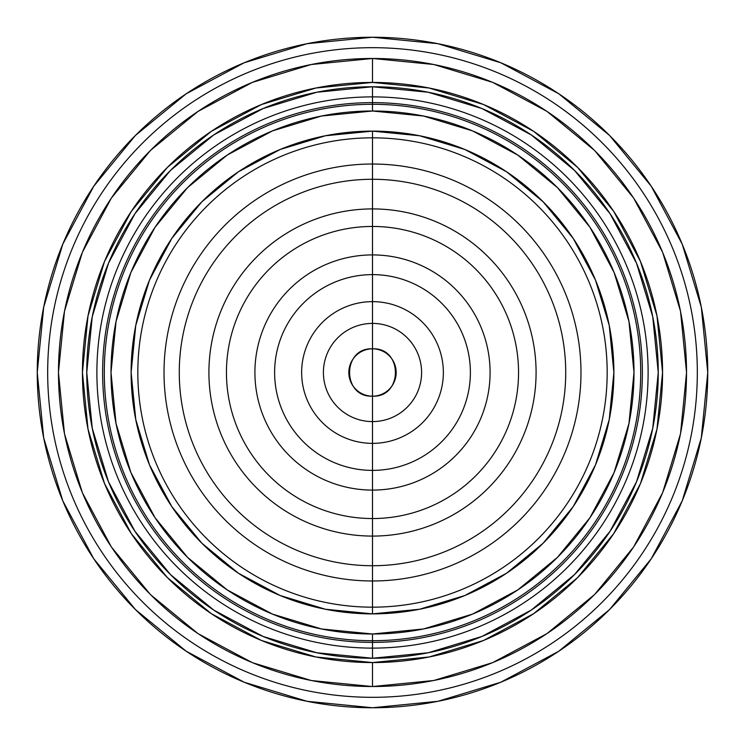 <?xml version="1.0" encoding="UTF-8"?>
<svg xmlns="http://www.w3.org/2000/svg" width="745" height="745" viewBox="0 0 745 745"><rect width="100%" height="100%" fill="white"/><g stroke="black" fill="none" stroke-linecap="round" stroke-linejoin="round"><path stroke-width="1.12" d="M372.5 58.483L372.5 82.434A290.066 290.066 0 0 1 662.566 372.5A290.066 290.066 0 0 1 372.5 662.566L372.5 686.518A314.017 314.017 0 0 0 686.518 372.5A314.017 314.017 0 0 0 372.5 58.483A314.017 314.017 0 0 1 686.518 372.5A314.017 314.017 0 0 1 372.5 686.518A314.017 314.017 0 0 1 58.483 372.5A314.017 314.017 0 0 1 372.5 58.483A314.017 314.017 0 0 0 58.483 372.5A314.017 314.017 0 0 0 372.5 686.518L372.5 662.566L429.092 656.988L483.505 640.486L533.653 613.675L577.608 577.608L613.675 533.653L640.486 483.505L656.988 429.092L662.566 372.5L656.988 315.908L640.486 261.495L613.675 211.347L577.608 167.392L533.653 131.325L483.505 104.514L429.092 88.012L372.5 82.434L315.908 88.012L261.495 104.514L211.347 131.325L167.392 167.392L131.325 211.347L104.514 261.495L88.012 315.908L82.434 372.5L88.012 429.092L104.514 483.505L131.325 533.653L167.392 577.608L211.347 613.675L261.495 640.486L315.908 656.988L372.5 662.566A290.066 290.066 0 0 1 82.434 372.5A290.066 290.066 0 0 1 372.5 82.434L372.5 58.483L311.242 64.517L252.331 82.388L198.04 111.405L150.453 150.453M372.5 658.245A285.745 285.745 0 0 0 658.245 372.5A285.745 285.745 0 0 0 372.5 86.755L372.5 96.887A275.613 275.613 0 0 1 648.113 372.5A275.613 275.613 0 0 1 372.5 648.113L372.5 658.245L372.5 648.113A275.613 275.613 0 0 1 96.887 372.5A275.613 275.613 0 0 1 372.5 96.887L372.5 102.624A269.876 269.876 0 0 0 102.624 372.5A269.876 269.876 0 0 0 372.5 642.376A269.876 269.876 0 0 0 642.376 372.5A269.876 269.876 0 0 0 372.5 102.624L372.5 104.3A268.2 268.2 0 0 1 640.7 372.5A268.2 268.2 0 0 1 372.5 640.7L372.5 658.245L372.5 640.7A268.2 268.2 0 0 1 104.3 372.5A268.2 268.2 0 0 1 372.5 104.3L372.5 111.005A261.495 261.495 0 0 0 111.005 372.5A261.495 261.495 0 0 0 372.5 633.995L372.5 640.7L372.5 633.995L372.5 640.7L372.5 633.995L423.514 628.966L472.572 614.094L517.775 589.928L557.409 557.409L589.928 517.775L614.094 472.572L628.966 423.514L633.995 372.5L628.966 321.486L614.094 272.428L589.928 227.225L557.409 187.591L517.775 155.072L472.572 130.906L423.514 116.034L372.5 111.005L372.5 86.755L372.5 111.005L321.486 116.034L272.428 130.906L227.225 155.072L187.591 187.591L155.072 227.225L130.906 272.428L116.034 321.486L111.005 372.5L116.034 423.514L130.906 472.572L155.072 517.775L187.591 557.409L227.225 589.928L272.428 614.094L321.486 628.966L372.5 633.995A261.495 261.495 0 0 0 633.995 372.5A261.495 261.495 0 0 0 372.5 111.005L372.5 104.3A268.2 268.2 0 0 1 640.7 372.5A268.2 268.2 0 0 1 372.5 640.7A268.2 268.2 0 0 1 104.3 372.5A268.2 268.2 0 0 1 372.5 104.3L372.5 102.624A269.876 269.876 0 0 0 102.624 372.5A269.876 269.876 0 0 0 372.5 642.376A269.876 269.876 0 0 0 642.376 372.5A269.876 269.876 0 0 0 372.5 102.624L372.5 96.887A275.613 275.613 0 0 1 648.113 372.5A275.613 275.613 0 0 1 372.5 648.113A275.613 275.613 0 0 1 96.887 372.5A275.613 275.613 0 0 1 372.5 96.887L372.5 86.755A285.745 285.745 0 0 0 86.755 372.5A285.745 285.745 0 0 0 372.5 658.245L316.755 652.75L263.153 636.491L213.75 610.081L170.447 574.553L134.919 531.25L108.509 481.847L92.25 428.245L86.755 372.5L92.25 316.755L108.509 263.153L134.919 213.75L170.447 170.447L213.75 134.919L263.153 108.509L316.755 92.25L372.5 86.755L428.245 92.25L481.847 108.509L531.25 134.919L574.553 170.447L610.081 213.75L636.491 263.153L652.75 316.755L658.245 372.5L652.75 428.245L636.491 481.847L610.081 531.25L574.553 574.553L531.25 610.081L481.847 636.491L428.245 652.75L372.5 658.245M372.5 613.88A241.38 241.38 0 0 0 613.88 372.5A241.38 241.38 0 0 0 372.5 131.12L372.5 137.825A234.675 234.675 0 0 1 607.175 372.5A234.675 234.675 0 0 1 372.5 607.175L372.5 421.596L372.5 607.175A234.675 234.675 0 0 1 137.825 372.5A234.675 234.675 0 0 1 372.5 137.825L372.5 164.021A208.479 208.479 0 0 1 580.979 372.5A208.479 208.479 0 0 1 372.5 580.979A208.479 208.479 0 0 1 164.021 372.5A208.479 208.479 0 0 1 372.5 164.021L372.5 179.275A193.225 193.225 0 0 0 179.275 372.5A193.225 193.225 0 0 0 372.5 565.725A193.225 193.225 0 0 0 565.725 372.5A193.225 193.225 0 0 0 372.5 179.275L372.5 208.917A163.583 163.583 0 0 1 536.083 372.5A163.583 163.583 0 0 1 372.5 536.083A163.583 163.583 0 0 1 208.917 372.5A163.583 163.583 0 0 1 372.5 208.917L372.5 226.452A146.048 146.048 0 0 0 226.452 372.5A146.048 146.048 0 0 0 372.5 518.548A146.048 146.048 0 0 0 518.548 372.5A146.048 146.048 0 0 0 372.5 226.452L372.5 254.911A117.589 117.589 0 0 1 490.089 372.5A117.589 117.589 0 0 1 372.5 490.089A117.589 117.589 0 0 1 254.911 372.5A117.589 117.589 0 0 1 372.5 254.911L372.5 274.616A97.884 97.884 0 0 0 274.616 372.5A97.884 97.884 0 0 0 372.5 470.384A97.884 97.884 0 0 0 470.384 372.5A97.884 97.884 0 0 0 372.5 274.616L372.5 301.641A70.859 70.859 0 0 1 443.359 372.5A70.859 70.859 0 0 1 372.5 443.359A70.859 70.859 0 0 1 301.641 372.5A70.859 70.859 0 0 1 372.5 301.641L372.5 323.404A49.096 49.096 0 0 0 323.404 372.5A49.096 49.096 0 0 0 372.5 421.596A49.096 49.096 0 0 0 421.596 372.5A49.096 49.096 0 0 0 372.5 323.404L372.5 348.828A23.672 23.672 0 0 1 396.172 372.5A23.672 23.672 0 0 1 372.5 396.172L372.5 613.88L372.5 396.172C341.964 397.634 341.964 347.366 372.5 348.828L372.5 396.172L372.5 348.828C403.036 347.366 403.036 397.634 372.5 396.172A23.672 23.672 0 0 1 348.828 372.5A23.672 23.672 0 0 1 372.5 348.828L372.5 323.404A49.096 49.096 0 0 0 323.404 372.5A49.096 49.096 0 0 0 372.5 421.596A49.096 49.096 0 0 0 421.596 372.5A49.096 49.096 0 0 0 372.5 323.404L372.5 301.641A70.859 70.859 0 0 1 443.359 372.5A70.859 70.859 0 0 1 372.5 443.359A70.859 70.859 0 0 1 301.641 372.5A70.859 70.859 0 0 1 372.5 301.641L372.5 274.616A97.884 97.884 0 0 0 274.616 372.5A97.884 97.884 0 0 0 372.5 470.384A97.884 97.884 0 0 0 470.384 372.5A97.884 97.884 0 0 0 372.5 274.616L372.5 254.911A117.589 117.589 0 0 1 490.089 372.5A117.589 117.589 0 0 1 372.5 490.089A117.589 117.589 0 0 1 254.911 372.5A117.589 117.589 0 0 1 372.5 254.911L372.5 226.452A146.048 146.048 0 0 0 226.452 372.5A146.048 146.048 0 0 0 372.5 518.548A146.048 146.048 0 0 0 518.548 372.5A146.048 146.048 0 0 0 372.5 226.452L372.5 208.917A163.583 163.583 0 0 1 536.083 372.5A163.583 163.583 0 0 1 372.5 536.083A163.583 163.583 0 0 1 208.917 372.5A163.583 163.583 0 0 1 372.5 208.917L372.5 179.275A193.225 193.225 0 0 0 179.275 372.5A193.225 193.225 0 0 0 372.5 565.725A193.225 193.225 0 0 0 565.725 372.5A193.225 193.225 0 0 0 372.5 179.275L372.5 164.021A208.479 208.479 0 0 1 580.979 372.5A208.479 208.479 0 0 1 372.5 580.979A208.479 208.479 0 0 1 164.021 372.5A208.479 208.479 0 0 1 372.5 164.021L372.5 137.825A234.675 234.675 0 0 1 607.175 372.5A234.675 234.675 0 0 1 372.5 607.175A234.675 234.675 0 0 1 137.825 372.5A234.675 234.675 0 0 1 372.5 137.825L372.5 131.12A241.38 241.38 0 0 0 131.12 372.5A241.38 241.38 0 0 0 372.5 613.88L325.407 609.242L280.129 595.506L238.4 573.203L201.821 543.179L171.797 506.6L149.494 464.871L135.758 419.593L131.12 372.5L135.758 325.407L149.494 280.129L171.797 238.4L201.821 201.821L238.4 171.797L280.129 149.494L325.407 135.758L372.5 131.12L419.593 135.758L464.871 149.494L506.6 171.797L543.179 201.821L573.203 238.4L595.506 280.129L609.242 325.407L613.88 372.5L609.242 419.593L595.506 464.871L573.203 506.6L543.179 543.179L506.6 573.203L464.871 595.506L419.593 609.242L372.5 613.88M372.5 697.32A324.82 324.82 0 0 0 697.32 372.5A324.82 324.82 0 0 0 372.5 47.68A324.82 324.82 0 0 0 47.68 372.5A324.82 324.82 0 0 0 372.5 697.32M373.599 37.25A335.25 335.25 0 0 0 372.5 37.25A335.25 335.25 0 0 1 707.75 372.5A335.25 335.25 0 0 1 372.5 707.75A335.25 335.25 0 0 0 373.608 707.75M371.345 707.75A335.25 335.25 0 0 0 372.5 707.75L372.5 707.75A335.25 335.25 0 0 1 37.25 372.5A335.25 335.25 0 0 1 372.5 37.25L372.5 37.25A335.25 335.25 0 0 1 707.75 372.5A335.25 335.25 0 0 1 372.5 707.75L437.902 701.306L500.798 682.234L558.759 651.251L609.559 609.559L651.251 558.759L682.234 500.798L701.306 437.902L707.75 372.5L701.306 307.098L682.234 244.202L651.251 186.241L609.559 135.441L558.759 93.749L500.798 62.766L437.902 43.694L372.5 37.25L307.098 43.694L244.202 62.766L186.241 93.749L135.441 135.441L93.749 186.241L62.766 244.202L43.694 307.098L37.25 372.5L43.694 437.902L62.766 500.798L93.749 558.759L135.441 609.559L186.241 651.251L244.202 682.234L307.098 701.306L372.5 707.75A335.25 335.25 0 0 1 37.25 372.5A335.25 335.25 0 0 1 372.5 37.25A335.25 335.25 0 0 0 371.448 37.25M436.831 701.52A335.25 335.25 0 0 0 438.982 701.092M499.774 682.653A335.25 335.25 0 0 0 501.813 681.805M557.819 651.875A335.25 335.25 0 0 0 559.691 650.627M608.758 610.351A335.25 335.25 0 0 0 610.351 608.758M650.618 559.7A335.25 335.25 0 0 0 651.884 557.809M681.796 501.841A335.25 335.25 0 0 0 682.662 499.746M701.082 439.019A335.25 335.25 0 0 0 701.529 436.784M707.75 373.655A335.25 335.25 0 0 0 707.75 371.345M701.529 308.216A335.25 335.25 0 0 0 701.082 305.981M682.662 245.254A335.25 335.25 0 0 0 681.796 243.159M651.884 187.191A335.25 335.25 0 0 0 650.618 185.3M610.351 136.233A335.25 335.25 0 0 0 608.767 134.649M559.681 94.373A335.25 335.25 0 0 0 557.819 93.125M501.813 63.195A335.25 335.25 0 0 0 499.783 62.347M438.973 43.908A335.25 335.25 0 0 0 436.831 43.48M372.705 58.483L433.515 64.47M434.009 64.564L492.436 82.285M492.901 82.481L546.718 111.247M547.193 111.564L594.342 150.257M594.743 150.658L633.408 197.76M633.781 198.319L662.482 252.006M662.752 252.657L680.409 310.87M680.558 311.606L686.518 372.146M686.518 372.854L680.558 433.394M680.409 434.13L662.743 492.352M662.482 492.985L633.781 546.681M633.418 547.23L594.734 594.352M594.352 594.734L547.184 633.446M546.728 633.744L492.892 662.519M492.445 662.705L433.99 680.436M433.534 680.53L372.677 686.518M372.118 686.518L311.643 680.567M310.842 680.399L252.704 662.771M251.959 662.463L198.384 633.827M197.695 633.371L150.732 594.827M150.173 594.268L111.638 547.305M111.173 546.616L82.537 493.041M82.229 492.296L64.591 434.158M64.443 433.367L58.483 372.854M58.483 372.146L64.452 311.578M64.582 310.898L82.276 252.592M82.49 252.071L111.275 198.226M111.527 197.853L150.425 150.49M308.123 43.489A335.25 335.25 0 0 0 306.074 43.899M245.179 62.366A335.25 335.25 0 0 0 243.233 63.176M187.144 93.153A335.25 335.25 0 0 0 185.347 94.354M136.214 134.677A335.25 335.25 0 0 0 134.677 136.214M94.373 185.319A335.25 335.25 0 0 0 93.134 187.172M63.195 243.177A335.25 335.25 0 0 0 62.347 245.235M43.918 305.99A335.25 335.25 0 0 0 43.471 308.207M37.25 371.345A335.25 335.25 0 0 0 37.25 373.655M43.471 436.775A335.25 335.25 0 0 0 43.918 439.029M62.329 499.727A335.25 335.25 0 0 0 63.213 501.86M93.106 557.782A335.25 335.25 0 0 0 94.401 559.718M134.631 608.74A335.25 335.25 0 0 0 136.261 610.369M185.282 650.599A335.25 335.25 0 0 0 187.209 651.894M243.149 681.787A335.25 335.25 0 0 0 245.263 682.671M305.971 701.082A335.25 335.25 0 0 0 308.216 701.529"/></g></svg>
